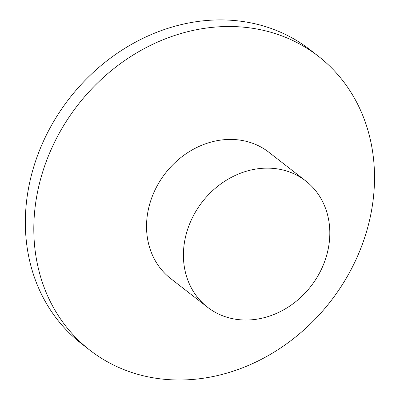 <?xml version="1.0" encoding="UTF-8"?>
<svg xmlns="http://www.w3.org/2000/svg" width="400" height="400" viewBox="0 0 400 400"><rect width="100%" height="100%" fill="white"/><g stroke="black" fill="none" stroke-linecap="round" stroke-linejoin="round"><path stroke-width="0.6" d="M256.095 169.02A79.99 68.765 127.9 0 0 188.22 227.635A79.99 68.765 127.9 0 0 207.485 307.2A79.99 68.765 127.9 0 0 310.88 286.32A79.99 68.765 127.9 0 0 305.75 180.96A79.99 68.765 127.9 0 0 256.095 169.02M305.75 180.96L268.87 152.255A79.99 68.765 127.9 0 0 219.215 140.315A79.99 68.765 127.9 0 0 151.34 198.93A79.99 68.765 127.9 0 0 170.605 278.495L207.485 307.2M318.505 56.355L310.035 49.76A186.15 160.03 127.9 0 0 194.475 21.98A186.15 160.03 127.9 0 0 36.52 158.39A186.15 160.03 127.9 0 0 81.35 343.555L89.82 350.145A186.15 160.03 127.9 0 0 330.445 301.545A186.15 160.03 127.9 0 0 318.505 56.355A186.15 160.03 127.9 0 0 202.945 28.57A186.15 160.03 127.9 0 0 44.99 164.985A186.15 160.03 127.9 0 0 89.82 350.145"/></g></svg>
